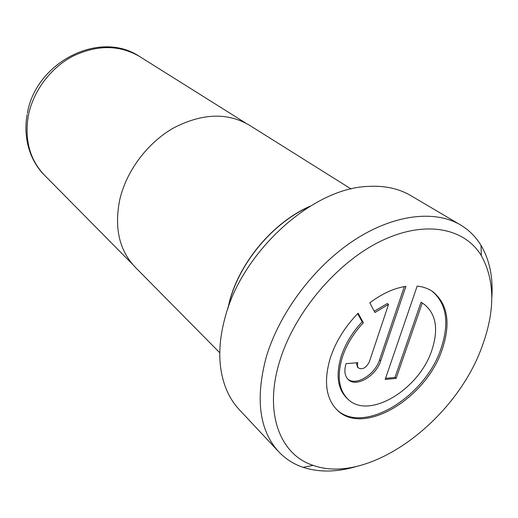 <?xml version="1.0" encoding="UTF-8"?>
<svg xmlns="http://www.w3.org/2000/svg" width="518" height="518" viewBox="0 0 518 518"><rect width="100%" height="100%" fill="white"/><g stroke="black" fill="none" stroke-linecap="round" stroke-linejoin="round"><path stroke-width="0.78" d="M351.087 188.979L249.106 125.026C227.208 112.322 202.085 113.274 173.724 127.875C147.429 142.748 126.23 171.095 119.677 200.032C114.18 228.082 119.347 250.459 135.179 267.152L219.787 352.777M310.159 206.203C274.003 221.743 240.009 261.622 229.662 300.841L227.693 309.078M422.241 303.088L424.397 304.454C436.208 314.271 438.668 329.597 431.779 350.44C419.166 389.342 369.179 419.956 348.238 399.443C338.746 390.203 336.771 376.159 342.307 357.303C346.471 344.781 353.483 333.268 363.345 322.779L358.106 313.202C344.936 326.761 335.638 341.77 330.225 358.229C323.504 381.475 325.913 398.834 337.438 410.295C363.701 436.48 426.217 398.193 442.139 349.644C450.977 323.29 447.811 303.93 432.647 291.556C428.256 288.545 423.096 286.719 417.178 286.078L385.185 379.435L396.134 378.386L422.241 303.088L421.017 302.227L424.397 304.454M348.238 399.443L347.125 398.433C337.632 389.199 335.645 375.161 341.168 356.326C345.318 343.816 352.318 332.329 362.173 321.853L363.345 322.779M336.894 409.777C363.519 435.016 425.174 396.853 440.947 348.75C449.643 322.85 446.671 303.645 432.025 291.135M482.103 346.4C495.234 310.671 494.975 280.419 481.332 255.639C464.361 227.596 424.371 219.684 380.147 241.472C336.001 263.144 293.861 313.474 279.48 361.914C263.727 413.267 280.193 454.882 313.196 465.391C369.127 485.463 455.808 420.551 482.103 346.4M356.481 466.485C337.017 472.235 319.217 472.52 303.075 467.32C293.641 464.134 285.502 458.935 278.671 451.722C259.337 430.393 255.173 398.951 266.161 357.394C279.131 313.26 313.707 266.938 353.561 240.605C393.486 214.297 434.725 209.628 460.47 224.916C469.004 230.018 475.848 236.823 481.015 245.344C489.594 259.965 493.201 277.402 491.815 297.649M309.201 206.792C273.446 222.572 240.054 262.05 229.804 300.841L228.062 308.016M460.47 224.916L410.78 195.597C398.51 188.358 383.89 185.321 366.925 186.486C311.609 188.714 241.44 252.421 224.896 318.181C219.969 336.415 218.602 353.282 220.797 368.777C223.362 385.593 229.506 399.197 239.238 409.596L278.671 451.722M369.36 361.739C366.362 367.657 362.788 369.787 358.631 368.117C357.349 366.912 357.077 365.099 357.808 362.684L346.05 363.642C343.92 370.797 344.723 376.172 348.459 379.759C356.468 387.6 376.126 375.861 380.717 360.813L405.924 286.363C394.068 288.137 382.031 293.635 369.813 302.862L374.922 312.509L388.539 304.409L369.36 361.739M358.631 368.117L357.491 367.145L356.384 362.801M347.921 379.241C356.274 386.169 375.09 374.475 379.558 359.868L404.318 286.622M374.242 311.227L387.334 303.516L388.539 304.409M385.56 378.334L394.981 377.434L396.134 378.386M394.981 377.434L421.017 302.227M362.173 321.853L357.673 313.643M245.649 123.031L139.607 56.514C119.457 44.762 97.209 44.652 72.87 56.184C50.35 67.987 32.919 91.446 28.257 116.136C24.463 140.119 29.869 159.809 44.477 175.188C30.478 161.389 22.818 138.746 27.13 114.543M379.558 359.868L380.717 360.813M27.37 113.293C35.736 62.587 99.275 29.416 139.607 56.514M481.332 255.639L481.015 245.344M313.196 465.391L303.075 467.32M132.478 264.219L44.477 175.188"/></g></svg>
